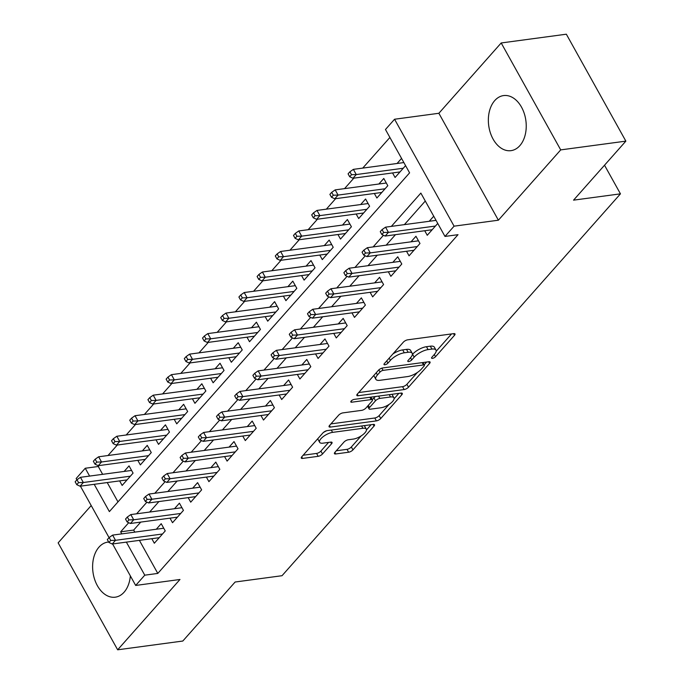 <?xml version="1.0" encoding="UTF-8"?>
<svg xmlns="http://www.w3.org/2000/svg" width="684" height="684" viewBox="0 0 684 684"><rect width="100%" height="100%" fill="white"/><g stroke="black" fill="none" stroke-linecap="round" stroke-linejoin="round"><path stroke-width="1.03" d="M432.476 358.365A2.445 0.906 150.9 0 0 435.52 356.715L454.492 335.305A3.497 1.3 150.9 0 0 454.988 333.946A3.497 1.3 150.9 0 0 453.723 333.638L407.681 339.828A3.497 1.3 150.9 0 0 403.338 342.188L384.357 363.597A2.445 0.906 150.9 0 0 384.006 364.546A2.445 0.906 150.9 0 0 384.895 364.769A2.445 0.906 150.9 0 0 387.939 363.118L390.393 360.348A11.192 4.155 150.9 0 1 404.295 352.799L408.134 352.277A11.192 4.155 150.9 0 1 412.196 353.286A11.192 4.155 150.9 0 1 410.605 357.629L408.151 360.4A2.445 0.906 150.9 0 0 407.801 361.349A2.445 0.906 150.9 0 0 408.69 361.571A2.445 0.906 150.9 0 0 411.725 359.912L414.188 357.142A11.192 4.155 150.9 0 1 428.09 349.592L431.92 349.079A11.192 4.155 150.9 0 1 435.982 350.088A11.192 4.155 150.9 0 1 434.391 354.423L431.937 357.202A2.445 0.906 150.9 0 0 431.587 358.151A2.445 0.906 150.9 0 0 432.476 358.365M108.67 542.027A27.787 18.742 -97.7 0 0 107.85 542.104A27.787 18.742 -97.7 0 0 99.009 547.106A27.787 18.742 -97.7 0 0 94.58 579.228A27.787 18.742 -97.7 0 0 115.254 597.183A27.787 18.742 -97.7 0 0 124.103 592.19A27.787 18.742 -97.7 0 0 130.353 575.894M519.84 145.658A27.787 18.742 -97.7 0 0 524.269 113.527A27.787 18.742 -97.7 0 0 503.595 95.58A27.787 18.742 -97.7 0 0 494.746 100.574A27.787 18.742 -97.7 0 0 490.325 132.705A27.787 18.742 -97.7 0 0 510.999 150.651A27.787 18.742 -97.7 0 0 519.84 145.658M334.929 452.295A3.497 1.3 150.9 0 0 334.433 453.646A3.497 1.3 150.9 0 0 335.699 453.962L348.618 452.227A3.497 1.3 150.9 0 0 352.961 449.867L374.037 426.089A3.497 1.3 150.9 0 0 374.533 424.73A3.497 1.3 150.9 0 0 373.267 424.413L327.217 430.612A3.497 1.3 150.9 0 0 322.874 432.972L301.798 456.75A3.497 1.3 150.9 0 0 301.302 458.1A3.497 1.3 150.9 0 0 302.576 458.417L318.18 456.322A3.497 1.3 150.9 0 0 322.523 453.962L331.543 443.788A3.497 1.3 150.9 0 0 332.039 442.428A3.497 1.3 150.9 0 0 330.765 442.112L323.028 443.155A9.354 3.471 150.9 0 1 319.633 442.309A9.354 3.471 150.9 0 1 323.216 436.623A9.354 3.471 150.9 0 1 332.586 432.373L362.896 428.295A9.354 3.471 150.9 0 1 366.291 429.142A9.354 3.471 150.9 0 1 362.717 434.827A9.354 3.471 150.9 0 1 353.346 439.077L348.293 439.761A3.497 1.3 150.9 0 0 343.949 442.112L334.929 452.295M139.391 540.36L157.799 573.423L144.769 575.176L135.671 585.444L112.586 543.96M625.86 141.135L560.709 149.89L501.192 42.964L566.343 34.2L625.86 141.135L573.551 200.155L620.456 193.846L282.03 575.706L235.125 582.016L182.808 641.036L117.657 649.8L179.977 579.485L135.671 585.444M501.192 42.964L438.871 113.279L498.388 220.205L560.709 149.89M498.388 220.205L454.082 226.165L444.985 236.433L420.857 193.085L391.351 226.378M157.799 573.423L458.015 234.68L444.985 236.433M404.159 389.555A3.497 1.3 150.9 0 0 408.51 387.195L429.578 363.418A3.497 1.3 150.9 0 0 430.082 362.058A3.497 1.3 150.9 0 0 428.808 361.742L382.766 367.941A3.497 1.3 150.9 0 0 378.423 370.3L357.347 394.078A3.497 1.3 150.9 0 0 356.851 395.429A3.497 1.3 150.9 0 0 358.117 395.745L404.159 389.555L402.551 386.665A3.497 1.3 150.9 0 0 406.894 384.305L417.368 372.489M401.807 394.753L380.731 418.531A3.497 1.3 150.9 0 1 376.388 420.891L330.346 427.081A3.497 1.3 150.9 0 1 329.072 426.765A3.497 1.3 150.9 0 1 329.577 425.414L338.589 415.239A3.497 1.3 150.9 0 1 342.94 412.879L361.614 410.366A3.497 1.3 150.9 0 0 365.957 408.006L371.934 401.252A3.497 1.3 150.9 0 0 372.438 399.901A3.497 1.3 150.9 0 0 371.164 399.584L351.721 402.201A2.445 0.906 150.9 0 1 350.832 401.978A2.445 0.906 150.9 0 1 351.773 400.491A2.445 0.906 150.9 0 1 354.226 399.379L401.038 393.078A3.497 1.3 150.9 0 1 402.303 393.394A3.497 1.3 150.9 0 1 401.807 394.753L400.892 393.103M91.211 505.553L58.14 542.865L117.657 649.8M119.623 480.886L122.154 485.435L133.072 473.114L129.045 465.889L124.137 471.438M137.817 460.358L140.348 464.906L151.267 452.586L147.248 445.361L142.332 450.91M156.012 439.829L158.543 444.369L169.461 432.057L165.442 424.832L160.526 430.373M174.206 419.301L176.737 423.841L187.655 411.529L183.637 404.304L178.721 409.844M192.401 398.772L194.931 403.312L205.85 390.991L201.831 383.767L196.915 389.316M210.595 378.235L213.126 382.784L224.044 370.463L220.026 363.238L215.109 368.787M228.798 357.706L231.32 362.255L242.239 349.934L238.22 342.71L233.304 348.259M246.992 337.178L249.515 341.726L260.433 329.406L256.414 322.181L251.498 327.721M265.187 316.649L267.718 321.189L278.627 308.877L274.609 301.653L269.693 307.193M283.381 296.121L285.912 300.661L296.822 288.349L292.803 281.124L287.887 286.664M301.576 275.592L304.106 280.132L315.025 267.812L310.998 260.587L306.081 266.136M319.77 255.055L322.301 259.604L333.219 247.283L329.192 240.058L324.276 245.607M337.964 234.526L340.495 239.075L351.414 226.755L347.387 219.53L342.479 225.079M356.159 213.998L358.69 218.547L369.608 206.226L365.581 199.001L360.673 204.542M374.353 193.469L376.884 198.009L387.802 185.697L383.784 178.473L378.868 184.013M424.721 230.739L427.252 235.287L437.751 223.437M406.527 251.267L409.058 255.816L419.976 243.495L415.949 236.271L411.033 241.82M388.332 271.796L390.863 276.345L401.782 264.024L397.755 256.799L392.838 262.348M370.138 292.333L372.669 296.873L383.579 284.553L379.56 277.328L374.644 282.877M351.944 312.862L354.474 317.402L365.384 305.09L361.366 297.865L356.45 303.405M333.749 333.39L336.272 337.93L347.19 325.618L343.171 318.393L338.255 323.934M315.555 353.919L318.077 358.467L328.995 346.147L324.977 338.922L320.061 344.462M297.352 374.447L299.883 378.996L310.801 366.675L306.783 359.451L301.866 364.999M279.157 394.976L281.688 399.524L292.607 387.204L288.588 379.979L283.672 385.528M260.963 415.513L263.494 420.053L274.412 407.732L270.394 400.508L265.478 406.057M242.769 436.041L245.299 440.581L256.218 428.269L252.199 421.045L247.283 426.585M224.574 456.57L227.105 461.11L238.023 448.798L234.005 441.573L229.089 447.114M206.38 477.099L208.911 481.647L219.829 469.327L215.802 462.102L210.894 467.651M188.185 497.627L190.716 502.176L201.635 489.855L197.608 482.63L192.7 488.179M169.991 518.156L172.522 522.704L183.44 510.384L179.413 503.159L174.497 508.708M425.286 201.036L404.381 224.626M395.472 234.672L386.178 245.163M377.277 255.2L367.983 265.691M359.083 275.729L349.789 286.22M340.888 296.266L331.595 306.748M322.694 316.795L313.4 327.277M304.5 337.323L295.206 347.805M286.305 357.852L277.011 368.343M268.111 378.38L258.817 388.871M249.917 398.909L240.623 409.4M231.722 419.446L222.428 429.928M213.528 439.974L204.234 450.457M195.333 460.503L186.039 470.985M177.139 481.032L167.845 491.522M158.936 501.56L149.642 512.051M140.742 522.089L133.671 530.074L134.816 532.126M433.733 216.212L429.236 221.283M151.797 538.693L154.327 543.233L165.246 530.912L161.219 523.688L156.303 529.236M389.897 137.458L362.734 168.102M353.833 178.148L344.539 188.63M335.639 198.676L326.345 209.159M317.444 219.205L308.151 229.687M299.25 239.733L289.956 250.224M281.056 260.262L271.762 270.753M262.861 280.799L253.567 291.281M244.667 301.328L235.373 311.81M226.472 321.856L217.179 332.339M208.278 342.385L198.984 352.876M190.084 362.913L180.79 373.404M171.889 383.442L162.595 393.933M153.686 403.979L144.392 414.461M135.492 424.507L126.198 434.99M117.297 445.036L108.004 455.518M99.103 465.565L98.282 466.497L102.643 474.328M107.226 482.553L117.981 501.894M401.559 158.406L397.062 163.485M392.548 172.941L395.078 177.481L405.578 165.631M620.456 193.846L604.519 165.212M76.89 479.835L76.155 478.509L85.252 468.249L89.613 476.081M98.282 466.497L85.252 468.249M94.195 484.306L109.38 511.598L409.596 172.855L385.468 129.498L394.565 119.238L454.082 226.165M438.871 113.279L394.565 119.238M109.064 537.633L80.413 486.162M128.729 522.696L120.64 531.827L121.786 533.879M126.36 542.113L144.769 575.176M383.459 235.279L373.148 246.915M365.265 255.807L354.953 267.444M347.07 276.336L336.759 287.973M328.876 296.865L318.564 308.501M310.681 317.393L300.37 329.03M292.487 337.93L282.176 349.558M274.293 358.459L263.981 370.095M256.098 378.987L245.787 390.624M237.904 399.516L227.592 411.152M219.709 420.044L209.398 431.681M201.515 440.573L191.204 452.209M183.321 461.11L173.009 472.738M165.126 481.639L154.806 493.275M146.923 502.167L136.612 513.804M133.671 530.074L120.64 531.827M435.982 350.088L434.374 347.198A11.192 4.155 150.9 0 0 430.313 346.189L431.92 349.079M412.375 354.483L412.58 354.252A11.192 4.155 150.9 0 1 426.474 346.702L430.313 346.189M412.196 353.286L410.588 350.396A11.192 4.155 150.9 0 0 406.527 349.387L408.134 352.277M392.864 353.996A11.192 4.155 150.9 0 1 402.688 349.909L406.527 349.387M436.161 351.285L451.551 333.929M358.681 392.565L402.551 386.665M424.183 364.803L426.636 362.041M424.037 366.111A2.445 0.906 150.9 0 0 424.379 365.162A2.445 0.906 150.9 0 0 423.499 364.948L383.074 370.377A2.445 0.906 150.9 0 0 380.039 372.036L377.448 374.952A11.192 4.155 150.9 0 0 375.858 379.295A11.192 4.155 150.9 0 0 379.919 380.304L407.544 376.585A11.192 4.155 150.9 0 0 421.447 369.035L424.037 366.111M374.062 375.208A11.192 4.155 150.9 0 0 374.251 376.405L375.858 379.295M398.858 393.377L394.095 398.746M389.068 404.424L379.124 415.641L380.731 418.531M330.911 423.9L374.781 418.001A3.497 1.3 150.9 0 0 379.124 415.641M380.988 407.758A9.354 3.471 150.9 0 0 390.359 403.509A9.354 3.471 150.9 0 0 393.941 397.823A9.354 3.471 150.9 0 0 390.547 396.976L379.859 398.413A3.497 1.3 150.9 0 0 375.516 400.773L369.54 407.527A3.497 1.3 150.9 0 0 369.035 408.878A3.497 1.3 150.9 0 0 370.309 409.194L380.988 407.758M393.941 397.823L392.334 394.933A9.354 3.471 150.9 0 0 391.693 394.335M375.687 396.489A3.497 1.3 150.9 0 0 373.909 397.883L375.516 400.773M372.318 399.687L373.909 397.883M366.291 429.142L364.683 426.252A9.354 3.471 150.9 0 0 364.05 425.653M326.926 430.663A9.354 3.471 150.9 0 0 323.258 432.587M317.855 438.632A9.354 3.471 150.9 0 0 318.026 439.419L319.633 442.309M303.14 455.236L316.572 453.432A3.497 1.3 150.9 0 0 320.916 451.072L328.594 442.403M336.272 450.782L347.01 449.337A3.497 1.3 150.9 0 0 351.354 446.977L361.161 435.913M366.462 429.928L371.087 424.713M349.9 171.795L348.079 173.847L349.686 176.737L351.508 174.685L349.9 171.795L353.372 169.358L356.27 174.565L352.987 178.259L399.995 171.94M351.508 174.685L356.27 174.565L403.269 168.238M353.372 169.358L403.876 162.57M352.987 178.259L349.686 176.737M436.05 220.368L385.545 227.165L388.435 232.363L435.443 226.045M383.681 232.483L382.065 229.593L380.253 231.645L381.86 234.535L383.681 232.483L388.435 232.363L385.16 236.057L432.168 229.738M385.545 227.165L382.065 229.593M381.86 234.535L385.16 236.057M331.706 192.324L329.885 194.376L331.492 197.266L333.313 195.214L331.706 192.324L335.177 189.887L338.067 195.094L334.792 198.787L381.8 192.469M333.313 195.214L338.067 195.094L385.075 188.775M335.177 189.887L386.306 183.013M334.792 198.787L331.492 197.266M313.511 212.852L311.69 214.904L313.298 217.794L315.119 215.742L313.511 212.852L316.983 210.424L319.873 215.622L316.598 219.316L363.606 212.998M315.119 215.742L319.873 215.622L366.88 209.304M316.983 210.424L368.112 203.541M316.598 219.316L313.298 217.794M295.317 233.381L293.496 235.433L295.103 238.331L296.924 236.271L295.317 233.381L298.788 230.953L301.678 236.151L298.404 239.845L345.411 233.526M296.924 236.271L301.678 236.151L348.686 229.833M298.788 230.953L349.917 224.078M298.404 239.845L295.103 238.331M277.114 253.918L275.301 255.97L276.909 258.86L278.73 256.808L277.114 253.918L280.594 251.481L283.484 256.68L280.209 260.382L327.217 254.055M278.73 256.808L283.484 256.68L330.492 250.361M280.594 251.481L331.723 244.607M280.209 260.382L276.909 258.86M418.48 240.819L367.351 247.693L370.241 252.892L417.249 246.573M365.487 253.012L363.871 250.122L362.058 252.174L363.666 255.072L365.487 253.012L370.241 252.892L366.966 256.586L413.974 250.267M367.351 247.693L363.871 250.122M363.666 255.072L366.966 256.586M400.285 261.348L349.148 268.222L352.046 273.42L399.054 267.102M347.284 273.549L345.676 270.659L343.864 272.711L345.471 275.601L347.284 273.549L352.046 273.42L348.772 277.123L395.779 270.796M349.148 268.222L345.676 270.659M345.471 275.601L348.772 277.123M382.091 281.876L330.953 288.751L333.852 293.958L380.86 287.631M329.089 294.077L327.482 291.187L325.661 293.239L327.277 296.129L329.089 294.077L333.852 293.958L330.577 297.651L377.577 291.324M330.953 288.751L327.482 291.187M327.277 296.129L330.577 297.651M363.897 302.405L312.759 309.279L315.657 314.486L362.657 308.159M310.895 314.606L309.288 311.716L307.467 313.768L309.082 316.658L310.895 314.606L315.657 314.486L312.383 318.18L359.382 311.861M312.759 309.279L309.288 311.716M309.082 316.658L312.383 318.18M258.92 274.446L257.107 276.498L258.714 279.388L260.527 277.336L258.92 274.446L262.391 272.01L265.289 277.217L262.015 280.91L309.023 274.583M260.527 277.336L265.289 277.217L312.297 270.89M262.391 272.01L313.529 265.136M262.015 280.91L258.714 279.388M345.702 322.933L294.565 329.816L297.463 335.015L344.462 328.696M292.701 335.134L291.093 332.244L289.272 334.296L290.88 337.186L292.701 335.134L297.463 335.015L294.188 338.708L341.188 332.39M294.565 329.816L291.093 332.244M290.88 337.186L294.188 338.708M240.725 294.975L238.904 297.027L240.52 299.917L242.333 297.865L240.725 294.975L244.197 292.538L247.095 297.745L243.82 301.439L290.82 295.12M242.333 297.865L247.095 297.745L294.103 291.418M244.197 292.538L295.334 285.664M243.82 301.439L240.52 299.917M327.508 343.462L276.37 350.345L279.269 355.543L326.268 349.225M274.506 355.663L272.899 352.773L271.078 354.825L272.685 357.715L274.506 355.663L279.269 355.543L275.994 359.237L322.993 352.918M276.37 350.345L272.899 352.773M272.685 357.715L275.994 359.237M222.531 315.504L220.71 317.556L222.326 320.445L224.138 318.393L222.531 315.504L226.002 313.075L228.901 318.274L225.626 321.967L272.625 315.649M224.138 318.393L228.901 318.274L275.9 311.955M226.002 313.075L277.14 306.193M225.626 321.967L222.326 320.445M309.313 363.999L258.176 370.873L261.074 376.072L308.074 369.753M256.312 376.191L254.704 373.302L252.883 375.362L254.491 378.252L256.312 376.191L261.074 376.072L257.8 379.774L304.799 373.447M258.176 370.873L254.704 373.302M254.491 378.252L257.8 379.774M204.336 336.032L202.515 338.084L204.123 340.974L205.944 338.922L204.336 336.032L207.808 333.604L210.706 338.802L207.432 342.496L254.431 336.177M205.944 338.922L210.706 338.802L257.706 332.484M207.808 333.604L258.945 326.721M207.432 342.496L204.123 340.974M291.119 384.528L239.981 391.402L242.88 396.6L289.879 390.282M238.118 396.729L236.51 393.839L234.689 395.891L236.296 398.781L238.118 396.729L242.88 396.6L239.605 400.302L286.605 393.975M239.981 391.402L236.51 393.839M236.296 398.781L239.605 400.302M186.142 356.561L184.321 358.621L185.928 361.511L187.749 359.451L186.142 356.561L189.613 354.132L192.512 359.331L189.237 363.033L236.237 356.706M187.749 359.451L192.512 359.331L239.511 353.012M189.613 354.132L240.751 347.258M189.237 363.033L185.928 361.511M272.925 405.056L221.787 411.93L224.685 417.137L271.685 410.81M219.923 417.257L218.316 414.367L216.495 416.419L218.102 419.309L219.923 417.257L224.685 417.137L221.411 420.831L268.41 414.513M221.787 411.93L218.316 414.367M218.102 419.309L221.411 420.831M167.948 377.098L166.126 379.15L167.734 382.04L169.555 379.988L167.948 377.098L171.419 374.661L174.317 379.859L171.043 383.562L218.042 377.235M169.555 379.988L174.317 379.859L221.317 373.541M171.419 374.661L222.556 367.787M171.043 383.562L167.734 382.04M254.722 425.585L203.593 432.459L206.482 437.666L253.49 431.339M201.729 437.786L200.121 434.896L198.3 436.948L199.908 439.838L201.729 437.786L206.482 437.666L203.208 441.36L250.216 435.041M203.593 432.459L200.121 434.896M199.908 439.838L203.208 441.36M149.753 397.626L147.932 399.678L149.54 402.568L151.361 400.516L149.753 397.626L153.225 395.19L156.123 400.397L152.848 404.09L199.848 397.772M151.361 400.516L156.123 400.397L203.122 394.069M153.225 395.19L204.362 388.315M152.848 404.09L149.54 402.568M236.527 446.113L185.398 452.996L188.288 458.194L235.296 451.876M183.534 458.314L181.927 455.424L180.106 457.476L181.713 460.366L183.534 458.314L188.288 458.194L185.013 461.888L232.021 455.57M185.398 452.996L181.927 455.424M181.713 460.366L185.013 461.888M131.559 418.155L129.738 420.207L131.345 423.097L133.166 421.045L131.559 418.155L135.03 415.718L137.929 420.925L134.654 424.619L181.653 418.3M133.166 421.045L137.929 420.925L184.928 414.598M135.03 415.718L186.168 408.844M134.654 424.619L131.345 423.097M218.333 466.642L167.204 473.525L170.094 478.723L217.102 472.405M165.34 478.843L163.732 475.953L161.911 478.005L163.519 480.895L165.34 478.843L170.094 478.723L166.819 482.417L213.827 476.098M167.204 473.525L163.732 475.953M163.519 480.895L166.819 482.417M113.364 438.683L111.543 440.735L113.151 443.625L114.972 441.573L113.364 438.683L116.836 436.255L119.726 441.454L116.451 445.147L163.459 438.829M114.972 441.573L119.726 441.454L166.734 435.135M116.836 436.255L167.965 429.372M116.451 445.147L113.151 443.625M200.138 487.179L149.009 494.053L151.899 499.252L198.907 492.933M147.145 499.371L145.53 496.481L143.717 498.542L145.324 501.432L147.145 499.371L151.899 499.252L148.625 502.954L195.633 496.627M149.009 494.053L145.53 496.481M145.324 501.432L148.625 502.954M95.17 459.212L93.349 461.264L94.956 464.154L96.777 462.102L95.17 459.212L98.641 456.784L101.531 461.982L98.257 465.676L145.264 459.357M96.777 462.102L101.531 461.982L148.539 455.664M98.641 456.784L149.77 449.901M98.257 465.676L94.956 464.154M181.944 507.708L130.815 514.582L133.705 519.789L180.713 513.462M128.951 519.908L127.335 517.019L125.523 519.071L127.13 521.96L128.951 519.908L133.705 519.789L130.43 523.482L177.438 517.155M130.815 514.582L127.335 517.019M127.13 521.96L130.43 523.482M76.976 479.74L75.154 481.801L76.762 484.691L78.583 482.63L76.976 479.74L80.447 477.312L83.337 482.511L80.062 486.213L127.07 479.886M78.583 482.63L83.337 482.511L130.345 476.192M80.447 477.312L131.576 470.438M80.062 486.213L76.762 484.691M163.75 528.236L112.612 535.11L115.51 540.317L162.518 533.99M110.748 540.437L109.141 537.547L107.328 539.599L108.936 542.489L110.748 540.437L115.51 540.317L112.236 544.011L159.244 537.692M112.612 535.11L109.141 537.547M108.936 542.489L112.236 544.011M434.306 354.534L435.52 356.715M386.725 360.93L387.939 363.118M410.511 357.732L411.725 359.912M426.474 346.702L428.09 349.592M412.58 354.252L414.188 357.142M402.688 349.909L404.295 352.799M389.179 358.159L390.393 360.348M453.577 333.655L454.492 335.305M357.253 394.189L358.117 395.745M428.663 361.768L429.578 363.418M406.894 384.305L408.51 387.195M422.208 362.631L423.499 364.948M381.843 368.154L383.074 370.377M378.833 369.882L380.039 372.036M376.226 372.771L377.448 374.952M374.781 418.001L376.388 420.891M329.474 425.525L330.346 427.081M369.882 397.276L371.164 399.584M351.114 401.106L351.721 402.201M389.256 394.668L390.547 396.976M378.577 396.104L379.859 398.413M368.317 405.338L369.54 407.527M361.614 425.987L362.896 428.295M331.295 430.065L332.586 432.373M330.62 442.129L331.543 443.788M320.916 451.072L322.523 453.962M316.572 453.432L318.18 456.322M301.704 456.861L302.576 458.417M373.122 424.439L374.037 426.089M351.354 446.977L352.961 449.867M347.01 449.337L348.618 452.227M334.835 452.406L335.699 453.962M422.917 362.537L424.379 365.162M370.899 397.139L372.438 399.901M367.547 406.202L369.035 408.878"/></g></svg>

